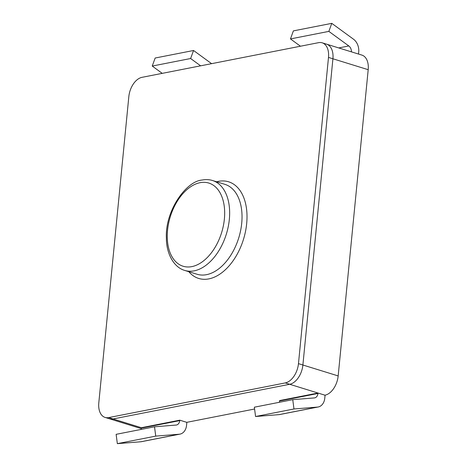 <?xml version="1.0" encoding="UTF-8"?>
<svg xmlns="http://www.w3.org/2000/svg" width="467" height="467" viewBox="0 0 467 467"><rect width="100%" height="100%" fill="white"/><g stroke="black" fill="none" stroke-linecap="round" stroke-linejoin="round"><path stroke-width="0.7" d="M141.267 428.624L109.529 418.8A17.647 10.893 -72.8 0 0 113.078 418.957L289.703 384.283A17.647 10.893 -72.8 0 0 302.89 365.007L332.913 58.778A17.647 10.893 -72.8 0 0 326.608 44.178L322.189 42.812A17.647 10.893 -72.8 0 0 318.64 42.655L142.021 77.329A17.647 10.893 -72.8 0 0 128.834 96.605L98.806 402.84A17.647 10.893 -72.8 0 0 105.11 417.434A17.647 10.893 -72.8 0 0 108.653 417.591L285.279 382.917A17.647 10.893 -72.8 0 0 298.466 363.641L328.494 57.406A17.647 10.893 -72.8 0 0 322.189 42.812M317.467 407.09A11.763 8.785 78.9 0 0 318.202 406.985L279.809 414.527A11.763 8.785 -101.1 0 1 279.068 414.626L317.467 407.09L293.971 408.975L292.751 399.659L314.297 397.931A5.884 4.39 -101.1 0 0 314.665 397.878A5.884 4.39 -101.1 0 0 317.951 393.477L317.998 393.039L324.979 395.199A17.647 10.893 -72.8 0 0 338.166 375.923L368.194 69.694A17.647 10.893 -72.8 0 0 361.89 55.094L326.608 44.178A17.647 10.893 -72.8 0 1 332.913 58.778L368.194 69.694M179.235 434.228A11.763 8.785 78.9 0 0 179.976 434.123L141.583 441.659A11.763 8.785 -101.1 0 1 140.841 441.764L179.235 434.228L155.739 436.114L154.519 426.797L176.065 425.063A5.884 4.39 -101.1 0 0 176.438 425.017A5.884 4.39 -101.1 0 0 179.725 420.609L179.772 420.172L186.753 422.337L254.591 409.016M351.435 51.86A5.884 4.39 -101.1 0 0 348.808 45.953L328.856 31.382L331.78 23.35L353.531 39.234A11.763 8.785 78.9 0 1 358.72 52.012L358.522 54.055M186.847 422.32L186.555 425.314A11.763 8.785 78.9 0 1 179.976 434.123M318.202 406.985A11.763 8.785 78.9 0 0 324.781 398.182L325.073 395.181M279.068 414.626L255.572 416.511L254.352 407.195L292.751 399.659M279.307 402.297A5.884 4.39 78.9 0 0 279.558 401.013L279.599 400.575L317.998 393.039L289.703 384.283A17.647 10.893 -72.8 0 0 302.89 365.007L332.913 58.778L328.494 57.406M300.462 46.227L290.462 38.924L293.381 30.886L331.78 23.35M255.572 416.511L293.971 408.975M290.462 38.924L328.856 31.382M200.629 65.824L190.629 58.521L193.554 50.489L211.604 63.67M140.841 441.764L117.345 443.65L116.125 434.333L154.519 426.797M141.075 429.436A5.884 4.39 78.9 0 0 141.332 428.146L141.373 427.714L179.772 420.172M162.236 73.366L152.236 66.057L155.155 58.025L193.554 50.489M155.739 436.114L117.345 443.65M190.629 58.521L152.236 66.057M105.11 417.434L109.529 418.8A17.647 10.893 -72.8 0 0 113.078 418.957L289.703 384.283L285.279 382.917M298.466 363.641L338.166 375.923M317.951 393.477L279.558 401.013M348.808 45.953L338.733 47.932M108.653 417.591L141.373 427.714M179.725 420.609L141.332 428.146M188.796 271.689A50.588 31.225 -72.8 0 0 243.056 240.674A50.588 31.225 -72.8 0 0 218.433 181.354A50.588 31.225 -72.8 0 0 216.612 181.78M224.907 184.348A47.056 29.047 107.2 0 1 238.742 237.89A47.056 29.047 107.2 0 1 197.086 274.257L184.71 270.428A47.056 29.047 -72.8 0 0 194.167 270.842A47.056 29.047 -72.8 0 0 228.229 226.769A47.056 29.047 -72.8 0 0 212.526 180.519L224.907 184.348M200.08 182.685A43.53 26.864 107.2 0 1 224.376 219.076A43.53 26.864 107.2 0 1 191.849 266.616A43.53 26.864 107.2 0 1 167.548 230.231A43.53 26.864 107.2 0 1 200.08 182.685M212.526 180.519C209.339 179.497 205.848 179.34 202.053 180.046C185.942 181.225 164.974 211.131 166.386 238.123C166.281 252.139 172.86 266.972 184.71 270.428"/></g></svg>
